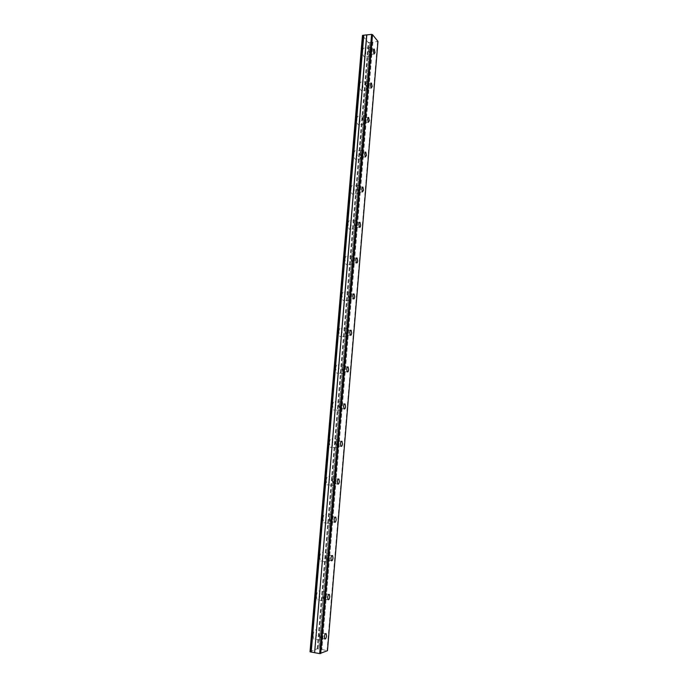<?xml version="1.0" encoding="UTF-8"?>
<svg xmlns="http://www.w3.org/2000/svg" width="688" height="688" viewBox="0 0 688 688"><rect width="100%" height="100%" fill="white"/><g stroke="black" fill="none" stroke-linecap="round" stroke-linejoin="round"><path stroke-width="0.52" stroke-dasharray="3.44 2.58" d="M371.047 52.976L370.247 49.45L369.284 50.895L370.084 54.412L371.047 52.976M322.311 635.179L321.958 632.986C321.133 632.59 320.531 633.596 320.152 636.013L320.496 638.206C321.33 638.602 321.932 637.595 322.311 635.179M325.579 596.1L325.209 593.847C324.401 593.434 323.816 594.398 323.446 596.72L323.824 598.973C324.633 599.386 325.226 598.422 325.579 596.1M328.821 557.4L328.425 555.078C327.634 554.666 327.058 555.577 326.714 557.822L327.11 560.144C327.909 560.557 328.477 559.645 328.821 557.4M332.029 519.087L331.607 516.688C330.833 516.275 330.274 517.144 329.948 519.302L330.369 521.693C331.152 522.106 331.702 521.237 332.029 519.087M335.202 481.136L334.755 478.676C333.998 478.255 333.465 479.08 333.155 481.153L333.603 483.621C334.359 484.034 334.901 483.208 335.202 481.136M338.35 443.562L337.877 441.017C337.137 440.604 336.621 441.386 336.329 443.382L336.802 445.919C337.541 446.34 338.057 445.549 338.35 443.562M341.463 406.341L340.964 403.727C340.242 403.306 339.743 404.062 339.468 405.972L339.967 408.595C340.689 409.007 341.188 408.259 341.463 406.341M344.55 369.482L344.017 366.781C343.321 366.369 342.839 367.091 342.581 368.923L343.106 371.623C343.811 372.036 344.292 371.322 344.55 369.482M347.603 332.975L347.044 330.188C346.365 329.784 345.901 330.472 345.66 332.235L346.219 335.022C346.898 335.417 347.363 334.738 347.603 332.975M350.631 296.812L350.046 293.939C349.384 293.552 348.945 294.197 348.713 295.892L349.298 298.764C349.96 299.151 350.407 298.506 350.631 296.812M353.632 260.993L353.013 258.034C352.376 257.656 351.946 258.275 351.731 259.892L352.351 262.85C352.987 263.237 353.417 262.61 353.632 260.993M356.599 225.509L355.954 222.456C355.335 222.095 354.931 222.688 354.724 224.236L355.378 227.289C355.988 227.651 356.401 227.057 356.599 225.509M359.549 190.352L358.861 187.213L357.691 188.916L358.371 192.055L359.549 190.352M362.464 155.531L361.75 152.297L360.632 153.923L361.346 157.165L362.464 155.531M365.345 121.028L364.606 117.7L363.539 119.265L364.287 122.593L365.345 121.028M368.209 86.843L367.435 83.42L366.429 84.916L367.194 88.348L368.209 86.843M310.03 651.751L317.185 648.784L318.733 648.947L369.817 42.475L318.871 648.999L321.864 649.532L372.647 42.2L377.97 41.409M369.817 42.475L372.647 42.2M362.696 50.706C362.954 48.573 363.505 47.747 364.365 48.237C365.397 49.416 365.861 51.419 365.758 54.257C365.509 56.39 364.95 57.216 364.09 56.726C363.058 55.556 362.593 53.552 362.696 50.706M368.648 50.147C368.906 48.005 369.456 47.188 370.299 47.678C371.314 48.857 371.778 50.869 371.666 53.716C371.417 55.857 370.866 56.674 370.015 56.184C369 55.014 368.544 53.002 368.648 50.147M313.083 635.23C313.745 631.102 314.794 629.382 316.222 630.07L316.833 633.811C316.188 637.939 315.138 639.659 313.694 638.971L313.083 635.23M319.37 636.314C320.032 632.169 321.064 630.44 322.474 631.128L323.076 634.886C322.431 639.014 321.399 640.743 319.972 640.064L319.37 636.314M316.42 595.98C317.048 591.998 318.062 590.364 319.473 591.069L320.118 594.922C319.499 598.895 318.484 600.538 317.065 599.841L316.42 595.98M322.681 596.943C323.308 592.953 324.315 591.31 325.699 592.015L326.336 595.877C325.725 599.859 324.719 601.51 323.317 600.813L322.681 596.943M319.714 557.117C320.316 553.29 321.305 551.733 322.681 552.447L323.369 556.411C322.775 560.238 321.795 561.795 320.402 561.09L319.714 557.117M325.957 557.968C326.551 554.124 327.531 552.559 328.89 553.272L329.569 557.254C328.984 561.09 328.004 562.655 326.637 561.95L325.957 557.968M322.982 518.64C323.549 514.951 324.504 513.472 325.854 514.194L326.585 518.279C326.026 521.96 325.071 523.448 323.713 522.734L322.982 518.64M329.199 519.371C329.767 515.673 330.713 514.185 332.046 514.908L332.768 519.01C332.209 522.699 331.263 524.187 329.922 523.473L329.199 519.371M326.215 480.534C326.757 476.99 327.677 475.58 328.993 476.302L329.776 480.516C329.242 484.06 328.314 485.47 326.989 484.756L326.215 480.534M332.416 481.161C332.949 477.601 333.869 476.182 335.168 476.904L335.933 481.136C335.409 484.687 334.488 486.106 333.181 485.384L332.416 481.161M329.414 442.805C329.93 439.391 330.825 438.05 332.106 438.763L332.932 443.106C332.433 446.521 331.53 447.862 330.24 447.148L329.414 442.805M335.598 443.321C336.105 439.899 336.991 438.548 338.255 439.271L339.072 443.622C338.573 447.037 337.688 448.387 336.406 447.673L335.598 443.321M332.588 405.43C333.069 402.162 333.938 400.88 335.185 401.586L336.062 406.066C335.589 409.343 334.721 410.624 333.465 409.91L332.588 405.43M338.745 405.843C339.227 402.557 340.078 401.267 341.317 401.981L342.177 406.47C341.704 409.756 340.852 411.037 339.605 410.332L338.745 405.843M335.727 368.424C336.183 365.285 337.017 364.055 338.229 364.76L339.158 369.379C338.711 372.518 337.877 373.739 336.656 373.042L335.727 368.424M341.867 368.725C342.314 365.577 343.14 364.348 344.344 365.053L345.247 369.68C344.808 372.827 343.983 374.057 342.779 373.36L341.867 368.725M338.84 331.771C339.27 328.752 340.07 327.591 341.248 328.271L342.228 333.035C341.807 336.054 340.999 337.215 339.812 336.535L338.84 331.771M344.955 331.969C345.385 328.941 346.176 327.772 347.337 328.46L348.3 333.233C347.879 336.26 347.087 337.43 345.918 336.742L344.955 331.969M341.919 295.462C342.323 292.572 343.097 291.463 344.232 292.125L345.264 297.035C344.869 299.925 344.095 301.043 342.951 300.372L341.919 295.462M348.016 295.565C348.412 292.658 349.177 291.549 350.304 292.219L351.319 297.139C350.923 300.037 350.158 301.155 349.031 300.484L348.016 295.565M344.972 259.505C345.35 256.727 346.09 255.669 347.191 256.314L348.274 261.371C347.904 264.149 347.165 265.207 346.055 264.562L344.972 259.505M351.052 259.505C351.422 256.719 352.153 255.661 353.245 256.306L354.303 261.38C353.942 264.158 353.211 265.224 352.11 264.579L351.052 259.505M347.999 223.884C348.352 221.226 349.057 220.212 350.123 220.839L351.258 226.051C350.906 228.708 350.201 229.723 349.134 229.095L347.999 223.884M354.053 223.781C354.406 221.123 355.103 220.1 356.152 220.728L357.27 225.956C356.926 228.622 356.221 229.637 355.171 229.009L354.053 223.781M350.992 188.598C351.327 186.052 351.998 185.081 353.021 185.683C353.933 186.732 354.329 188.521 354.208 191.049C353.881 193.595 353.202 194.566 352.179 193.964C351.267 192.915 350.871 191.126 350.992 188.598M357.029 188.4C357.356 185.855 358.027 184.874 359.033 185.476C359.936 186.534 360.323 188.331 360.202 190.86C359.876 193.414 359.205 194.386 358.199 193.784C357.296 192.735 356.909 190.937 357.029 188.4M353.959 153.639C354.268 151.205 354.913 150.276 355.894 150.844C356.84 151.928 357.253 153.768 357.141 156.374C356.831 158.816 356.186 159.745 355.197 159.169C354.251 158.094 353.838 156.245 353.959 153.639M359.97 153.347C360.28 150.913 360.916 149.975 361.888 150.552C362.817 151.635 363.23 153.484 363.109 156.099C362.808 158.541 362.163 159.47 361.191 158.894C360.263 157.819 359.858 155.97 359.97 153.347M356.9 119.007C357.192 116.676 357.803 115.79 358.74 116.332C359.721 117.442 360.151 119.342 360.039 122.025C359.747 124.356 359.136 125.25 358.19 124.7C357.218 123.591 356.788 121.699 356.9 119.007M362.894 118.628C363.178 116.289 363.789 115.395 364.717 115.945C365.681 117.063 366.102 118.964 365.99 121.656C365.706 123.995 365.096 124.889 364.167 124.339C363.204 123.221 362.782 121.32 362.894 118.628M359.807 84.693C360.082 82.465 360.667 81.614 361.57 82.13C362.576 83.274 363.023 85.226 362.911 87.987C362.645 90.214 362.051 91.074 361.148 90.549C360.151 89.414 359.704 87.462 359.807 84.693M365.784 84.228C366.05 81.992 366.635 81.132 367.521 81.657C368.51 82.801 368.949 84.762 368.845 87.531C368.579 89.767 367.994 90.618 367.108 90.102C366.119 88.958 365.672 86.998 365.784 84.228M369.68 42.536L368.243 42.484L362.456 35.527M372.853 42.235L321.864 649.532M322.087 649.549L327.471 650.693M377.557 41.77L327.075 650.435M317.185 648.784L368.243 42.484M317.787 648.784L368.785 42.63M373.679 49.132L370.247 49.45M325.562 633.605L321.958 632.986M328.778 594.389L325.209 593.847M331.96 555.56L328.425 555.078M335.116 517.101L331.607 516.688M338.238 479.02L334.755 478.676M341.334 441.3L337.877 441.017M344.404 403.951L340.964 403.727M347.449 366.945L344.017 366.781M350.467 330.3L347.044 330.188M353.451 293.991L350.046 293.939M356.418 258.026L353.013 258.034M359.351 222.396L355.954 222.456M362.266 187.102L358.861 187.213M365.156 152.134L361.75 152.297M368.02 117.485L364.606 117.7M370.858 83.145L367.435 83.42M370.299 47.678L364.365 48.237M322.474 631.128L316.222 630.07M325.699 592.015L319.473 591.069M328.89 553.272L322.681 552.447M332.046 514.908L325.854 514.194M335.168 476.904L328.993 476.302M338.255 439.271L332.106 438.763M341.317 401.981L335.185 401.586M344.344 365.053L338.229 364.76M347.337 328.46L341.248 328.271M350.304 292.219L344.232 292.125M353.245 256.306L347.191 256.314M356.152 220.728L350.123 220.839M359.033 185.476L353.021 185.683M361.888 150.552L355.894 150.844M364.717 115.945L358.74 116.332M367.521 81.657L361.57 82.13M374.057 54.051L370.084 54.412M324.702 638.928L320.496 638.206M328.004 599.626L323.824 598.973M331.281 560.711L327.11 560.144M334.531 522.183L330.369 521.693M337.739 484.042L333.603 483.621M340.93 446.271L336.802 445.919M344.077 408.87L339.967 408.595M347.208 371.838L343.106 371.623M350.304 335.159L346.219 335.022M353.374 298.833L349.298 298.764M356.41 262.859L352.351 262.85M359.42 227.229L355.378 227.289M362.404 191.935L358.371 192.055M365.354 156.976L361.346 157.165M368.286 122.344L364.287 122.593M371.185 88.038L367.194 88.348M370.015 56.184L364.09 56.726M319.972 640.064L313.694 638.971M323.317 600.813L317.065 599.841M326.637 561.95L320.402 561.09M329.922 523.473L323.713 522.734M333.181 485.384L326.989 484.756M336.406 447.673L330.24 447.148M339.605 410.332L333.465 409.91M342.779 373.36L336.656 373.042M345.918 336.742L339.812 336.535M349.031 300.484L342.951 300.372M352.11 264.579L346.055 264.562M355.171 229.009L349.134 229.095M358.199 193.784L352.179 193.964M361.191 158.894L355.197 159.169M364.167 124.339L358.19 124.7M367.108 90.102L361.148 90.549"/><path stroke-width="1.03" d="M375.012 52.606L374.22 49.08L373.266 50.516L374.057 54.051L375.012 52.606M326.499 635.893L326.155 633.7C325.329 633.304 324.736 634.31 324.358 636.735L324.702 638.928C325.519 639.324 326.121 638.318 326.499 635.893M329.758 596.737L329.389 594.484C328.58 594.071 328.004 595.034 327.643 597.365L328.004 599.626C328.812 600.031 329.397 599.067 329.758 596.737M332.975 557.968L332.588 555.637C331.797 555.225 331.238 556.136 330.894 558.389L331.281 560.711C332.072 561.124 332.639 560.213 332.975 557.968M336.174 519.569L335.753 517.178C334.987 516.757 334.437 517.625 334.11 519.793L334.531 522.183C335.305 522.605 335.847 521.728 336.174 519.569M339.33 481.548L338.892 479.08C338.135 478.667 337.61 479.493 337.301 481.574L337.739 484.042C338.496 484.455 339.029 483.63 339.33 481.548M342.469 443.898L341.996 441.361C341.265 440.939 340.749 441.73 340.457 443.726L340.93 446.271C341.661 446.693 342.177 445.901 342.469 443.898M345.565 406.617L345.066 403.994C344.353 403.572 343.862 404.329 343.587 406.247L344.077 408.87C344.8 409.283 345.29 408.534 345.565 406.617M348.635 369.688L348.111 366.979C347.414 366.566 346.941 367.289 346.683 369.129L347.208 371.838C347.904 372.242 348.377 371.529 348.635 369.688M351.68 333.104L351.129 330.317C350.45 329.913 349.994 330.601 349.753 332.364L350.304 335.159C350.975 335.555 351.439 334.875 351.68 333.104M354.69 296.881L354.105 294C353.46 293.613 353.013 294.266 352.789 295.96L353.374 298.833C354.028 299.228 354.466 298.575 354.69 296.881M357.683 260.993L357.063 258.026C356.436 257.647 356.014 258.267 355.799 259.892L356.41 262.859C357.038 263.237 357.468 262.618 357.683 260.993M360.632 225.44L359.987 222.387C359.385 222.026 358.981 222.62 358.775 224.176L359.42 227.229C360.03 227.599 360.435 226.997 360.632 225.44M363.565 190.232L362.886 187.084L361.725 188.787L362.404 191.935L363.565 190.232M366.463 155.342L365.758 152.1L364.657 153.734L365.354 156.976L366.463 155.342M369.344 120.778L368.605 117.442L367.547 119.007L368.286 122.344L369.344 120.778M372.191 86.533L371.425 83.102L370.419 84.607L371.185 88.038L372.191 86.533M320.703 653.591L372.518 34.649L377.97 41.409L327.471 650.693L319.679 653.6L371.597 34.4L363.608 35.208L311.217 652.078L363.814 35.234M311.217 652.078L310.03 651.751L362.456 35.527L363.608 35.208M372.518 34.649L371.597 34.4M319.679 653.6L314.622 652.688L366.824 34.882M366.687 34.942L314.622 652.688M314.485 652.637L311.449 652.086M362.696 35.294L310.254 651.906M374.22 49.08L373.679 49.132M326.155 633.7L325.562 633.605M329.389 594.484L328.778 594.389M332.588 555.637L331.96 555.56M335.753 517.178L335.116 517.101M338.892 479.08L338.238 479.02M341.996 441.361L341.334 441.3M345.066 403.994L344.404 403.951M348.111 366.979L347.449 366.945M351.129 330.317L350.467 330.3M354.105 294L353.451 293.991M357.063 258.026L356.418 258.026M359.987 222.387L359.351 222.396M362.886 187.084L362.266 187.102M365.758 152.1L365.156 152.134M368.605 117.442L368.02 117.485M371.425 83.102L370.858 83.145"/></g></svg>
